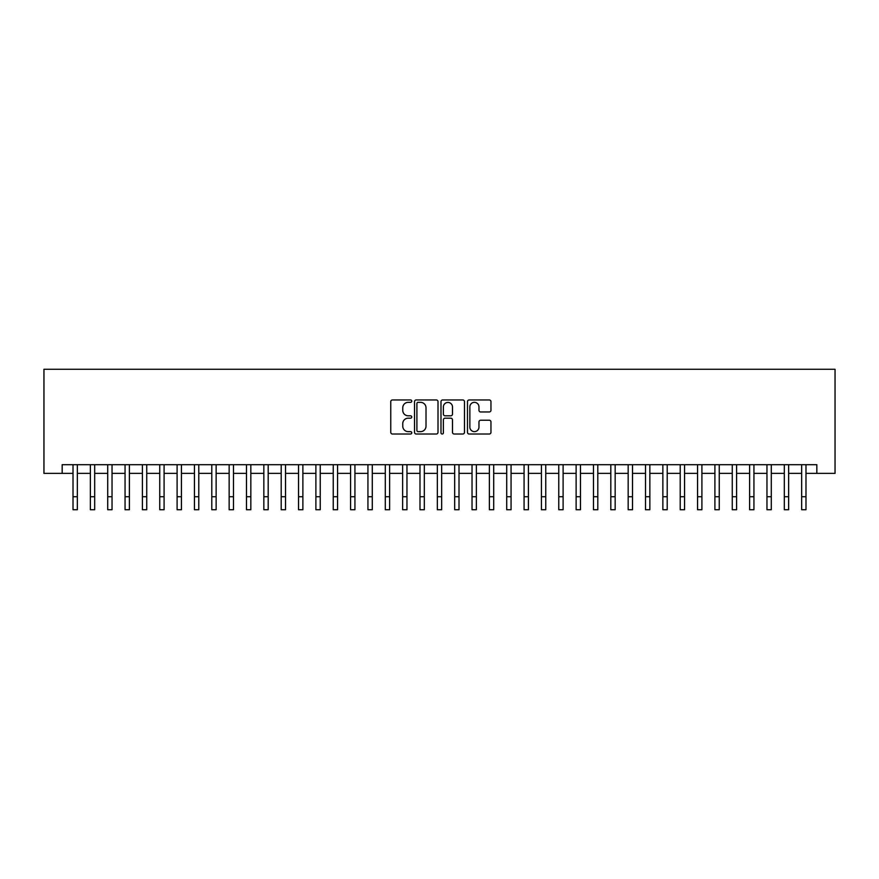<?xml version="1.0" encoding="UTF-8"?>
<svg xmlns="http://www.w3.org/2000/svg" width="879" height="879" viewBox="0 0 879 879"><rect width="100%" height="100%" fill="white"/><g stroke="black" fill="none" stroke-linecap="round" stroke-linejoin="round"><path stroke-width="1.32" d="M411.746 401.154A1.187 1.187 0 0 0 410.548 399.956L392.463 399.956A1.703 1.703 0 0 0 390.759 401.659L390.759 432.314A1.703 1.703 0 0 0 392.463 434.017L410.548 434.017A1.187 1.187 0 0 0 411.746 432.831A1.187 1.187 0 0 0 410.548 431.633L408.208 431.633A5.45 5.45 0 0 1 402.758 426.183L402.758 423.634A5.45 5.45 0 0 1 408.208 418.184L410.548 418.184A1.187 1.187 0 0 0 411.746 416.987A1.187 1.187 0 0 0 410.548 415.8L408.208 415.8A5.45 5.45 0 0 1 402.758 410.35L402.758 407.79A5.45 5.45 0 0 1 408.208 402.34L410.548 402.34A1.187 1.187 0 0 0 411.746 401.154M489.262 411.965A1.703 1.703 0 0 0 490.965 410.262L490.965 401.659A1.703 1.703 0 0 0 489.262 399.956L469.177 399.956A1.703 1.703 0 0 0 467.474 401.659L467.474 432.314A1.703 1.703 0 0 0 469.177 434.017L489.262 434.017A1.703 1.703 0 0 0 490.965 432.314L490.965 421.931A1.703 1.703 0 0 0 489.262 420.228L480.67 420.228A1.703 1.703 0 0 0 478.967 421.931L478.967 427.084A4.56 4.56 0 0 1 474.407 431.633A4.56 4.56 0 0 1 469.858 427.084L469.858 406.9A4.56 4.56 0 0 1 474.407 402.34A4.56 4.56 0 0 1 478.967 406.9L478.967 410.262A1.703 1.703 0 0 0 480.67 411.965L489.262 411.965M62.167 473.374L62.167 464.694L816.833 464.694L816.833 473.374L835.05 473.374L835.05 369.279L43.95 369.279L43.95 473.374L73.012 473.374M438.006 401.659A1.703 1.703 0 0 0 436.303 399.956L416.217 399.956A1.703 1.703 0 0 0 414.514 401.659L414.514 432.314A1.703 1.703 0 0 0 416.217 434.017L436.303 434.017A1.703 1.703 0 0 0 438.006 432.314L438.006 401.659M442.697 399.956L462.783 399.956A1.703 1.703 0 0 1 464.486 401.659L464.486 432.314A1.703 1.703 0 0 1 462.783 434.017L454.19 434.017A1.703 1.703 0 0 1 452.487 432.314L452.487 419.887A1.703 1.703 0 0 0 450.784 418.184L445.082 418.184A1.703 1.703 0 0 0 443.379 419.887L443.379 432.831A1.187 1.187 0 0 1 442.181 434.017A1.187 1.187 0 0 1 440.994 432.831L440.994 401.659A1.703 1.703 0 0 1 442.697 399.956M77.341 473.374L90.361 473.374M94.69 473.374L107.71 473.374M112.04 473.374L125.06 473.374M129.389 473.374L142.409 473.374M146.738 473.374L159.747 473.374M164.087 473.374L177.097 473.374M181.437 473.374L194.446 473.374M198.786 473.374L211.795 473.374M216.135 473.374L229.144 473.374M233.484 473.374L246.494 473.374M250.834 473.374L263.843 473.374M268.183 473.374L281.192 473.374M285.532 473.374L298.541 473.374M302.881 473.374L315.891 473.374M320.231 473.374L333.24 473.374M337.58 473.374L350.589 473.374M354.929 473.374L367.938 473.374M372.278 473.374L385.288 473.374M389.628 473.374L402.637 473.374M406.966 473.374L419.986 473.374M424.315 473.374L437.335 473.374M441.665 473.374L454.685 473.374M459.014 473.374L472.034 473.374M476.363 473.374L489.372 473.374M493.712 473.374L506.722 473.374M511.062 473.374L524.071 473.374M528.411 473.374L541.42 473.374M545.76 473.374L558.769 473.374M563.109 473.374L576.119 473.374M580.459 473.374L593.468 473.374M597.808 473.374L610.817 473.374M615.157 473.374L628.166 473.374M632.506 473.374L645.516 473.374M649.856 473.374L662.865 473.374M667.205 473.374L680.214 473.374M684.554 473.374L697.563 473.374M701.903 473.374L714.913 473.374M719.253 473.374L732.262 473.374M736.591 473.374L749.611 473.374M753.94 473.374L766.96 473.374M771.29 473.374L784.31 473.374M788.639 473.374L801.659 473.374M805.988 473.374L816.833 473.374M418.085 402.34A1.187 1.187 0 0 0 416.899 403.538L416.899 430.446A1.187 1.187 0 0 0 418.085 431.633L420.558 431.633A5.45 5.45 0 0 0 426.007 426.183L426.007 407.79A5.45 5.45 0 0 0 420.558 402.34L418.085 402.34M452.487 406.988A4.56 4.56 0 0 0 447.927 402.428A4.56 4.56 0 0 0 443.379 406.988L443.379 414.097A1.703 1.703 0 0 0 445.082 415.8L450.784 415.8A1.703 1.703 0 0 0 452.487 414.097L452.487 406.988M73.012 496.712L77.341 496.712L77.341 509.721L73.012 509.721L73.012 464.694M77.341 496.712L77.341 464.694M90.361 496.712L94.69 496.712L94.69 509.721L90.361 509.721L90.361 464.694M94.69 496.712L94.69 464.694M107.71 496.712L112.04 496.712L112.04 509.721L107.71 509.721L107.71 464.694M112.04 496.712L112.04 464.694M125.06 496.712L129.389 496.712L129.389 509.721L125.06 509.721L125.06 464.694M129.389 496.712L129.389 464.694M142.409 496.712L146.738 496.712L146.738 509.721L142.409 509.721L142.409 464.694M146.738 496.712L146.738 464.694M159.747 496.712L164.087 496.712L164.087 509.721L159.747 509.721L159.747 464.694M164.087 496.712L164.087 464.694M177.097 496.712L181.437 496.712L181.437 509.721L177.097 509.721L177.097 464.694M181.437 496.712L181.437 464.694M194.446 496.712L198.786 496.712L198.786 509.721L194.446 509.721L194.446 464.694M198.786 496.712L198.786 464.694M211.795 496.712L216.135 496.712L216.135 509.721L211.795 509.721L211.795 464.694M216.135 496.712L216.135 464.694M229.144 496.712L233.484 496.712L233.484 509.721L229.144 509.721L229.144 464.694M233.484 496.712L233.484 464.694M246.494 496.712L250.834 496.712L250.834 509.721L246.494 509.721L246.494 464.694M250.834 496.712L250.834 464.694M263.843 496.712L268.183 496.712L268.183 509.721L263.843 509.721L263.843 464.694M268.183 496.712L268.183 464.694M281.192 496.712L285.532 496.712L285.532 509.721L281.192 509.721L281.192 464.694M285.532 496.712L285.532 464.694M298.541 496.712L302.881 496.712L302.881 509.721L298.541 509.721L298.541 464.694M302.881 496.712L302.881 464.694M315.891 496.712L320.231 496.712L320.231 509.721L315.891 509.721L315.891 464.694M320.231 496.712L320.231 464.694M333.24 496.712L337.58 496.712L337.58 509.721L333.24 509.721L333.24 464.694M337.58 496.712L337.58 464.694M350.589 496.712L354.929 496.712L354.929 509.721L350.589 509.721L350.589 464.694M354.929 496.712L354.929 464.694M367.938 496.712L372.278 496.712L372.278 509.721L367.938 509.721L367.938 464.694M372.278 496.712L372.278 464.694M385.288 496.712L389.628 496.712L389.628 509.721L385.288 509.721L385.288 464.694M389.628 496.712L389.628 464.694M402.637 496.712L406.966 496.712L406.966 509.721L402.637 509.721L402.637 464.694M406.966 496.712L406.966 464.694M419.986 496.712L424.315 496.712L424.315 509.721L419.986 509.721L419.986 464.694M424.315 496.712L424.315 464.694M437.335 496.712L441.665 496.712L441.665 509.721L437.335 509.721L437.335 464.694M441.665 496.712L441.665 464.694M454.685 496.712L459.014 496.712L459.014 509.721L454.685 509.721L454.685 464.694M459.014 496.712L459.014 464.694M472.034 496.712L476.363 496.712L476.363 509.721L472.034 509.721L472.034 464.694M476.363 496.712L476.363 464.694M489.372 496.712L493.712 496.712L493.712 509.721L489.372 509.721L489.372 464.694M493.712 496.712L493.712 464.694M506.722 496.712L511.062 496.712L511.062 509.721L506.722 509.721L506.722 464.694M511.062 496.712L511.062 464.694M524.071 496.712L528.411 496.712L528.411 509.721L524.071 509.721L524.071 464.694M528.411 496.712L528.411 464.694M541.42 496.712L545.76 496.712L545.76 509.721L541.42 509.721L541.42 464.694M545.76 496.712L545.76 464.694M558.769 496.712L563.109 496.712L563.109 509.721L558.769 509.721L558.769 464.694M563.109 496.712L563.109 464.694M576.119 496.712L580.459 496.712L580.459 509.721L576.119 509.721L576.119 464.694M580.459 496.712L580.459 464.694M593.468 496.712L597.808 496.712L597.808 509.721L593.468 509.721L593.468 464.694M597.808 496.712L597.808 464.694M610.817 496.712L615.157 496.712L615.157 509.721L610.817 509.721L610.817 464.694M615.157 496.712L615.157 464.694M628.166 496.712L632.506 496.712L632.506 509.721L628.166 509.721L628.166 464.694M632.506 496.712L632.506 464.694M645.516 496.712L649.856 496.712L649.856 509.721L645.516 509.721L645.516 464.694M649.856 496.712L649.856 464.694M662.865 496.712L667.205 496.712L667.205 509.721L662.865 509.721L662.865 464.694M667.205 496.712L667.205 464.694M680.214 496.712L684.554 496.712L684.554 509.721L680.214 509.721L680.214 464.694M684.554 496.712L684.554 464.694M697.563 496.712L701.903 496.712L701.903 509.721L697.563 509.721L697.563 464.694M701.903 496.712L701.903 464.694M714.913 496.712L719.253 496.712L719.253 509.721L714.913 509.721L714.913 464.694M719.253 496.712L719.253 464.694M732.262 496.712L736.591 496.712L736.591 509.721L732.262 509.721L732.262 464.694M736.591 496.712L736.591 464.694M749.611 496.712L753.94 496.712L753.94 509.721L749.611 509.721L749.611 464.694M753.94 496.712L753.94 464.694M766.96 496.712L771.29 496.712L771.29 509.721L766.96 509.721L766.96 464.694M771.29 496.712L771.29 464.694M784.31 496.712L788.639 496.712L788.639 509.721L784.31 509.721L784.31 464.694M788.639 496.712L788.639 464.694M801.659 496.712L805.988 496.712L805.988 509.721L801.659 509.721L801.659 464.694M805.988 496.712L805.988 464.694"/></g></svg>
